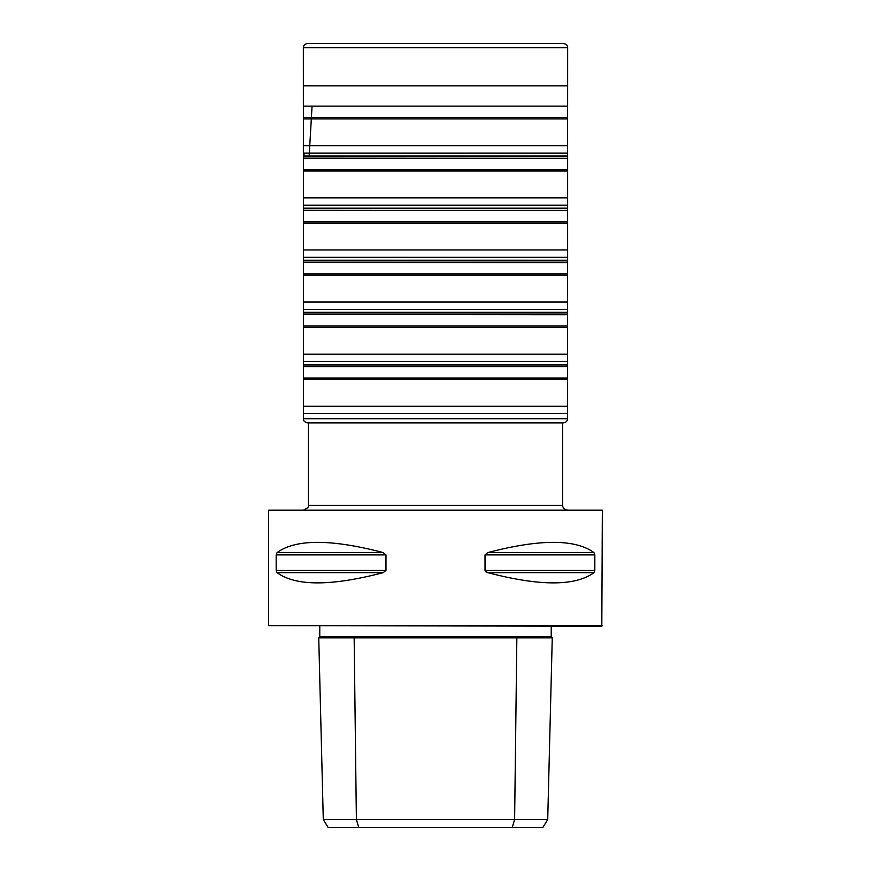 <?xml version="1.0" encoding="UTF-8"?>
<svg xmlns="http://www.w3.org/2000/svg" width="871" height="871" viewBox="0 0 871 871"><rect width="100%" height="100%" fill="white"/><g stroke="black" fill="none" stroke-linecap="round" stroke-linejoin="round"><path stroke-width="1.31" d="M563.493 43.55L307.572 43.55C305.035 43.779 303.631 45.161 303.348 47.676L303.369 106.12L567.631 106.12L567.652 47.676C567.631 45.314 566.237 43.942 563.493 43.55L307.507 43.55M304.589 153.1L303.369 156.029L303.38 106.12M567.62 158.424L303.369 158.228L303.38 156.638L567.631 156.638L567.62 155.811M303.38 158.228L303.38 364.448L567.631 364.448L567.62 366.843M303.38 314.529L567.62 314.736M303.38 262.432L567.62 262.639M303.38 418.733C303.228 420.769 304.654 422.152 307.648 422.881L563.352 422.881C565.889 422.587 567.315 421.205 567.62 418.733L303.38 418.733L303.38 366.637L567.62 366.637L567.62 418.733M303.38 366.637L303.369 364.448M303.38 153.1L567.62 153.1L567.62 156.029L303.369 156.029L303.369 156.638M303.38 210.325L567.62 210.532M547.717 819.502L542.862 827.45L328.138 827.45L323.283 819.502L547.717 819.502L552.258 637.833L318.753 637.833L319.777 636.766L319.777 626.184M400.769 637.833L406.659 637.833M421.433 637.833L422.87 637.833M445.037 637.833L447.019 637.833M327.06 637.833L329.14 637.833M541.86 637.833L543.94 637.833M268.66 625.65L601.817 626.184L602.34 510.177L268.66 510.177L268.66 625.65L602.34 625.65M485.06 570.701L487.771 572.65L485.811 571.735M277.054 572.65C295.737 586.292 331.132 586.292 383.229 572.65L385.984 570.363L385.984 554.881L383.229 552.584C331.132 538.942 295.737 538.942 277.054 552.584L276.172 554.881L276.172 570.363L277.054 572.65L383.229 572.65M593.946 572.65L487.771 572.65C539.868 586.292 575.263 586.292 593.946 572.65L594.828 570.363L594.828 554.881L593.946 552.584C575.263 538.942 539.868 538.942 487.771 552.584L485.016 554.881L485.016 570.363L594.828 570.363M268.66 510.177L602.34 510.177M308.378 422.881L308.378 505.42L562.622 505.42C562.873 507.989 564.277 509.404 566.858 509.655M312.058 106.12L309.161 156.029M303.25 85.859L567.75 85.859M303.348 47.676L567.652 47.676M303.38 145.74L567.62 145.74L567.62 153.1M303.391 118.913L567.609 118.913L567.62 145.74M303.391 117.552L567.609 117.552L567.609 118.913M303.369 260.244L567.631 260.244L567.62 207.908M303.38 260.843L567.62 260.843L567.631 260.244M303.402 273.864L567.598 273.864L567.62 260.843M303.402 275.225L567.598 275.225L567.598 273.864M303.391 302.052L567.609 302.052L567.598 275.225M303.38 309.412L567.62 309.412L567.609 302.052M303.369 208.136L567.631 208.136L567.631 156.638M303.38 208.735L567.62 208.735M303.402 221.757L567.598 221.757M303.402 223.128L567.598 223.128M303.391 249.955L567.609 249.955M303.38 257.315L567.62 257.315M307.648 422.881L563.352 422.881M303.38 413.616L567.62 413.616M303.391 406.256L567.609 406.256M303.402 379.429L567.598 379.429M303.402 378.068L567.598 378.068M303.38 365.047L567.62 365.047M303.391 169.66L567.609 169.66M303.391 171.021L567.609 171.021M303.391 197.848L567.609 197.848M303.38 205.208L567.62 205.208M303.369 312.341L567.631 312.341L567.62 309.412M303.38 312.939L567.62 312.939L567.631 312.341M303.402 325.961L567.598 325.961L567.62 313.506M303.402 327.333L567.598 327.333L567.598 325.961M303.391 354.159L567.609 354.159L567.598 327.333M303.38 361.519L567.62 361.519L567.609 354.159M512.235 827.45L514.619 819.502L516.851 637.833M552.258 637.833L551.223 636.766L319.777 636.766M358.765 827.45L356.381 819.502L354.149 637.833M593.946 552.584L487.771 552.584M594.828 554.881L485.016 554.881M383.229 552.584L277.054 552.584M385.984 554.881L276.172 554.881M385.984 570.363L276.172 570.363M567.62 106.262L567.609 117.552M567.62 364.448L567.62 361.519M323.283 819.502L318.742 637.833M551.223 636.766L551.223 626.184M308.378 505.42C309.325 506.639 307.909 508.043 304.142 509.655M562.622 422.903L562.622 505.42"/></g></svg>
